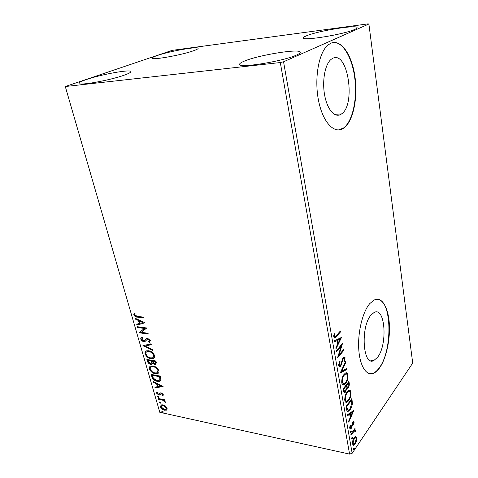 <?xml version="1.0" encoding="UTF-8"?>
<svg xmlns="http://www.w3.org/2000/svg" width="478" height="478" viewBox="0 0 478 478"><rect width="100%" height="100%" fill="white"/><g stroke="black" fill="none" stroke-linecap="round" stroke-linejoin="round"><path stroke-width="0.72" d="M377.5 357.359C387.867 344.74 385.25 306.356 374.155 312.445L371.137 314.942C360.316 326.564 362.808 366.698 373.742 360.591L377.5 357.359M341.047 114.254L341.567 113.895C356.044 104.79 347.918 50.22 332.664 58.352L331.087 59.38C324.962 64.249 321.933 81.146 324.717 95.54C327.43 109.994 335.024 118.215 341.047 114.254M343.527 128.241L343.915 127.973C353.236 121.215 358.058 97.841 354.915 76.343C351.898 54.797 341.011 38.676 330.794 43.241L327.956 45.063C318.635 52.622 314.1 78.864 318.587 100.786C322.955 122.798 334.582 134.515 343.527 128.241M338.418 129.968L343.539 127.99C352.406 121.555 357.281 100.069 354.927 79.378C352.668 58.669 343.204 41.544 333.256 42.512M379.436 368.09C386.302 358.667 390.472 339.111 389.277 323.05C388.13 306.948 381.623 296.42 374.071 300.076L369.781 303.596C362.754 311.656 357.723 331.738 358.733 348.785C359.683 365.879 366.327 376.282 373.438 373.306C375.517 372.458 377.518 370.719 379.436 368.09M369.823 373.718L373.097 373.252C375.176 372.404 377.178 370.665 379.102 368.042C392.868 350.661 391.996 299.903 377.554 299.318M86.404 79.533C101.103 74.407 130.996 69.041 130.87 71.622C130.984 72.363 128.827 73.522 124.388 75.106C110.251 80.286 78.332 86.04 78.96 83.357C78.9 82.527 81.379 81.248 86.404 79.533M306.5 35.802C317.715 30.927 357.502 24.408 357.084 27.64C357.138 28.094 356.325 28.698 354.646 29.445C344.327 34.374 302.084 41.245 303.399 37.893C303.345 37.368 304.378 36.669 306.5 35.802M244.348 61.13C258.556 55.018 300.513 48.236 300.28 52.257C300.375 52.962 299.126 53.895 296.521 55.054C283.376 61.28 238.379 68.521 239.603 64.357C239.508 63.538 241.091 62.463 244.348 61.13M157.31 55.508C169.505 51.23 198.424 46.085 198.149 48.302C198.221 48.816 196.727 49.616 193.674 50.704C181.987 55.012 151.395 60.461 152.153 58.161C152.106 57.581 153.826 56.697 157.31 55.508M367.857 23.9L172.104 50.369L65.289 86.53L280.293 62.54L283.556 61.787L368.885 24.002L367.857 23.9M165.502 406.037L167.151 408.272L166.649 410.028L164.546 410.244C162.723 409.861 161.355 408.726 160.447 406.832L161.241 404.896L162.992 404.83L165.502 406.037M158.14 398.461L164.629 399.805L164.844 400.552L163.882 400.355L165.328 401.879L165.269 402.398L162.789 400.235L158.355 399.208L158.14 398.461M163.267 394.625L162.747 395.886L162.06 395.336L162.472 394.511L160.925 393.633L159.754 395.049L158.816 395.091L156.491 393.131L156.921 391.763L157.65 392.313L157.262 393.203L158.571 394.332L159.138 394.278L160.202 392.886L161.14 392.844L163.267 394.625M151.867 376.73L151.197 374.417L160.178 376.072L160.955 379.914L159.789 381.283L157.31 381.354C154.764 380.972 152.954 379.43 151.867 376.73L152.285 376.365L151.753 374.519M146.883 359.462L155.906 361.004L156.312 362.444L155.792 364.361L154.729 364.403L152.536 363.119L151.723 364.278L150.695 364.32C149.22 364.051 148.138 363.107 147.469 361.493L146.883 359.462M142.91 345.696L151.018 343.778L151.269 344.65L145.097 346.102L152.703 349.711L152.948 350.577L142.91 345.696M137.664 327.52L137.431 326.707L146.537 327.974L141.243 332.294L148.043 333.274L148.276 334.086L139.176 332.772L144.422 328.464L137.664 327.52L137.993 326.785M137.365 316.346L143.466 317.129L143.699 317.96L137.509 317.159C135.955 317.267 134.706 316.478 133.768 314.793L134.228 312.899L135.047 313.407L134.694 314.9L137.365 316.346M65.289 86.53L159.789 412.293L349.579 454.1L280.293 62.54M145.067 322.775L136.959 325.082L136.702 324.198L139.295 323.498L138.435 320.511L135.214 319.035L134.957 318.145L145.067 322.775M140.783 339.093C140.646 337.916 141.076 337.235 142.08 337.05L142.725 337.767L141.691 339.177L143.639 340.862L144.446 340.73L146.405 338.597L147.672 338.394L150.343 340.587L149.363 342.373L148.628 341.656L149.399 340.438L147.941 339.207L147.373 339.231L144.846 341.597L143.854 341.656C142.498 341.435 141.476 340.581 140.783 339.093L141.452 337.331M148.628 350.768C151.197 351.133 153.169 352.698 154.555 355.465C154.884 357.168 154.4 358.207 153.097 358.584L150.929 358.661C148.377 358.273 146.423 356.708 145.073 353.959C144.756 352.238 145.264 351.199 146.603 350.84L148.628 350.768M152.972 365.951C155.529 366.351 157.489 367.917 158.857 370.641C159.18 372.248 158.732 373.24 157.519 373.623L155.231 373.7C152.691 373.276 150.755 371.711 149.423 369.004C149.106 367.391 149.572 366.393 150.815 366.029L152.972 365.951M163.112 386.439L155.111 387.975L154.878 387.15L157.435 386.702L156.641 383.93L153.492 382.364L153.253 381.54L163.112 386.439M158.081 396.226L159.001 397.003L158.81 397.463L157.525 396.698L158.081 396.226M159.724 401.932L160.638 402.709L160.459 403.157L159.168 402.398L159.724 401.932M162.383 411.152L163.291 411.922L163.118 412.359L161.827 411.6L162.383 411.152M355.674 436.563L356.737 437.854L356.457 441.11L355.148 444.062L353.768 445.329L352.495 444.08C352.382 441.618 352.907 439.545 354.079 437.86L355.674 436.563M350.882 434.293L355.023 428.342L355.166 429.19L354.562 430.063L355.495 430.57L355.465 431.419L354.957 431.646L354.467 430.798L351.031 435.147L350.882 434.293M354.079 422.295L353.78 424.793L353.338 424.793L353.583 423.072L353.206 422.737L352.884 423.03L351.868 427.159L350.535 429.029L349.741 428.264L350.004 425.671L350.476 425.617L350.243 427.434L350.709 427.876L351.461 426.758L352.716 422.194L353.379 421.584L354.079 422.295L353.373 422.164L353.409 422.743M346.508 409.132L346.042 406.449L351.85 398.592L352.4 403.324C352.071 406.043 351.306 408.152 350.105 409.646L348.283 411.295C347.369 411.618 346.777 410.901 346.508 409.132M343.013 389.062L348.928 381.366L349.209 383.021C349.466 384.856 349.137 386.379 348.223 387.604L347.452 388.273L346.789 388.148L345.594 391.978L344.704 392.749L343.425 391.422L343.013 389.062M340.222 372.995L345.582 361.631L345.755 362.629L341.704 371.233L346.735 368.436L346.909 369.428L340.222 372.995M336.518 351.712L336.351 350.762L342.505 343.449L338.998 355.035L343.539 349.555L343.694 350.488L337.588 357.873L341.107 346.245L336.518 351.712M336.261 335.699L340.384 330.955L340.545 331.911L334.935 338.089L333.764 336.984L334.08 333.764L334.648 333.704L334.409 336.225L335.126 336.805L336.261 335.699M283.556 61.787L352.155 453.281L412.711 363.083L368.885 24.002M341.489 337.462L336.022 348.856L335.843 347.817L337.617 344.184L337.014 340.695L334.785 341.752L334.606 340.7L341.489 337.462M338.729 365.509L339.595 361.129L340.037 361.511L339.344 364.666L340.199 365.479L340.677 365.084L342.505 358.9L344.011 356.737L345.11 357.735L344.495 361.302L343.999 361.039L344.495 358.476L343.879 357.897L342.846 359.713L340.826 366.029L340.067 366.662L338.729 365.509M344.094 374.292L345.725 372.9C346.795 372.386 347.548 373.013 347.996 374.794C348.163 378.367 347.392 381.223 345.684 383.374L344.011 384.82C342.953 385.31 342.2 384.665 341.752 382.884C341.597 379.287 342.379 376.419 344.094 374.292M347.106 391.829L348.874 390.311C349.848 389.893 350.535 390.502 350.936 392.145C351.103 395.659 350.344 398.521 348.665 400.719L346.903 402.267C345.911 402.703 345.212 402.088 344.805 400.415C344.656 396.871 345.421 394.009 347.106 391.829M353.851 410.405L348.773 422.164L348.605 421.214L350.26 417.461L349.711 414.271L347.643 415.675L347.476 414.713L353.851 410.405M350.81 430.989L351.414 431.025L350.774 432.68L350.458 432.387L350.81 430.989M351.957 437.567L352.549 437.591L351.91 439.258L351.605 438.965L351.957 437.567M353.798 448.179L354.389 448.191L353.744 449.858L353.451 449.583L353.798 448.179M352.155 453.281L349.579 454.1M339.78 331.648L340.545 331.911M339.81 331.822L334.194 338L334.935 338.089M333.752 335.407L334.391 335.49M333.704 336.142L334.409 336.225M333.704 336.285L334.648 336.745M340.617 337.874L339.936 339.255M338.095 343.019L337.593 344.041M334.714 341.34L337.014 340.695M340.025 339.266L339.29 339.177L336.99 340.264L337.45 342.935L338.185 343.031L340.025 339.266L337.725 340.36L338.185 343.031M336.99 340.264L337.725 340.36M341.447 344.704L340.975 346.227M338.394 354.951L338.998 355.035M342.947 350.266L343.694 350.488M342.971 350.392L337.916 356.486M336.381 350.9L340.378 346.15L341.107 346.245M339.47 361.428L340.037 361.511M338.669 364.571L339.344 364.666M338.669 364.792L339.679 365.401M343.993 356.743L344.387 357.634L345.11 357.735M344.387 357.634L344.435 358.225M343.676 358.034L342.893 357.992M342.84 358.094L343.527 358.195M342.296 359.635L342.846 359.713M341.878 361.517L342.439 361.601M340.551 365.228L340.097 365.921L340.826 366.029M340.097 365.921L339.249 366.59M345.152 362.545L345.755 362.629M341.095 371.143L341.704 371.233M346.096 368.789L346.186 369.321L346.909 369.428M346.186 369.321L340.444 372.523M346.203 372.768L347.279 374.68L347.996 374.794M347.279 374.68L347.369 375.421M345.463 382.549L344.967 383.254L345.684 383.374M344.967 383.254L342.828 384.814M341.656 382.024L343.18 383.607M345.857 373.981L344.859 373.957L343.533 375.087L344.25 375.206C342.881 376.897 342.254 379.185 342.368 382.059C342.72 383.493 343.318 384.019 344.16 383.643L345.528 382.466C346.885 380.757 347.512 378.468 347.404 375.606C347.04 374.19 346.43 373.682 345.582 374.065L344.25 375.206M341.65 381.946L342.368 382.059M348.36 382.113L348.593 383.673M347.853 386.953L347.506 387.485L348.223 387.604M347.506 387.485L346.765 388.142M346.245 388.058L346.789 388.148M345.23 391.315L344.877 391.852L345.594 391.978M344.877 391.852L343.945 392.641M343.246 390.084L343.969 390.209L344.889 391.542L345.439 391.076L346.251 388.273L346 386.29L345.277 386.17L343.067 389.05L343.246 390.084L344.381 391.458M345.964 385.842L346.681 385.961L347.518 387.186L348.062 386.72L348.486 383.045L347.769 382.932L345.881 385.382L347.064 387.114M345.881 385.382L346.604 385.501L346.681 385.961M348.486 383.045L346.604 385.501M343.067 389.05L343.79 389.17L343.969 390.209M346 386.29L343.79 389.17M349.239 390.215L350.225 392.026L350.936 392.145M350.225 392.026L350.314 392.767M348.265 400.134L347.948 400.588L348.665 400.719M347.948 400.588L345.785 402.237M344.71 399.56L346.15 401.03M348.88 391.434L347.948 391.38L346.705 392.396M348.51 399.829C349.842 398.078 350.458 395.796 350.356 392.976C350.021 391.649 349.454 391.159 348.659 391.5L347.261 392.725C345.917 394.458 345.295 396.74 345.403 399.572C345.725 400.917 346.281 401.418 347.064 401.096L348.51 399.829M344.704 399.453L345.403 399.572M346.574 392.605L347.261 392.725M351.288 399.351L351.635 401.64M351.778 403.211L352.4 403.324M349.603 409.216L349.394 409.515L350.105 409.646M349.394 409.515L347.351 411.223M350.703 400.146L351.414 400.271L346.795 406.521L346.084 406.396L346.807 409.509L347.769 409.945M346.807 409.509L348.546 410.058L349.956 408.768L351.778 403.599L351.414 400.271M346.795 406.521L347.524 409.64M352.889 411.056L352.322 412.347M350.607 416.236L350.207 417.157M347.548 415.119L348.994 414.139L349.711 414.271M352.495 412.377L351.784 412.245L349.651 413.691L350.075 416.135L350.786 416.266L352.495 412.377L350.362 413.829L350.786 416.266M349.651 413.691L350.362 413.829M353.361 424.709L353.78 424.793M352.758 422.654L352.453 422.624M352.304 422.916L352.884 423.03M352.029 423.669L352.543 423.771M351.354 427.057L351.868 427.159M350.804 427.834L350.559 428.222L351.27 428.36M350.559 428.222L349.944 428.838M349.699 427.326L350.243 427.434M349.693 427.673L350.404 427.816M353.218 421.668L353.373 422.164M350.87 430.911L351.414 431.025M350.721 431.132L350.446 432.136M350.446 432.297L351.061 432.423M354.521 429.065L355.166 429.19M353.911 429.931L354.562 430.063M354.646 430.033L355.495 430.57M354.79 430.433L354.807 430.839M354.981 431.323L355.465 431.419M354.138 430.732L353.17 431.084L353.875 431.222M352.017 437.484L352.549 437.591M351.862 437.723L351.587 438.69M351.593 438.864L352.202 438.989M355.536 436.587L356.032 437.711L356.737 437.854M356.032 437.711L356.086 438.081M355.996 441.015L356.457 441.11M354.497 443.841L355.148 444.062M354.449 443.919L352.973 445.203M352.441 443.68L353.344 444.116M355.256 437.74L354.007 437.968M354.999 443.226L356.235 438.583L355.291 437.729L354.222 438.714L353.003 443.333L353.893 444.229L354.999 443.226M352.417 443.214L353.003 443.333M353.636 438.589L354.222 438.714M353.875 448.077L354.389 448.191M353.696 448.346L353.439 449.266M353.439 449.457L354.043 449.583M143.585 317.547L137.957 316.824C136.403 316.932 135.155 316.149 134.21 314.458L133.768 314.793M134.21 314.458L134.378 312.994M144.965 322.728L136.959 325.082M137.401 324.741L137.204 324.06M138.435 320.511L138.883 320.176L139.737 323.164L139.295 323.498M138.883 320.176L135.656 318.701L135.214 319.035M142.868 322.542L143.31 322.202L139.917 320.648L139.474 320.989L140.126 323.277L142.868 322.542L139.474 320.989M146.591 328.141L141.243 332.294M148.15 333.662L139.618 332.425L139.176 332.772M139.618 332.425L139.128 332.586M139.564 332.246L144.422 328.464M144.864 328.117L138.106 327.179M142.635 337.671L142.295 337.964M144.918 340.366L146.507 338.544M150.098 341.848L149.363 342.373M149.799 342.021L149.1 341.352M149.279 341.178L149.835 340.085L149.399 340.438M149.835 340.085L148.377 338.86L147.941 339.207M148.377 338.86L147.338 339.171M145.718 341.059L143.854 341.656M144.29 341.31C142.934 341.089 141.912 340.234 141.219 338.747M151.203 344.417L145.097 346.102M152.763 349.932L143.525 345.546M154.149 357.926L150.929 358.661M151.353 358.303C148.801 357.92 146.854 356.349 145.503 353.606L145.073 353.959M145.503 353.606L145.939 351.145M153.307 357.257L154.059 354.987C152.942 352.758 151.347 351.497 149.285 351.205L147.63 351.264L146.734 351.826M150.707 357.879L152.452 357.807C153.468 357.502 153.862 356.684 153.629 355.345C152.512 353.117 150.923 351.856 148.861 351.557L147.2 351.617C146.149 351.91 145.742 352.728 145.987 354.084C147.069 356.307 148.646 357.574 150.707 357.879M154.059 354.987L153.629 355.345M149.285 351.205L148.861 351.557M156.342 363.949L154.729 364.403M155.153 364.045L152.96 362.76L152.536 363.119M152.309 363.854L150.695 364.32M151.12 363.961C149.638 363.692 148.562 362.748 147.893 361.135L147.469 361.493M147.893 361.135L147.439 359.558M151.61 363.143L152.153 362.234L151.789 360.615L148.455 360.048L148.025 360.4L148.282 361.296L150.474 363.543L151.144 363.513L151.729 362.593L151.365 360.974L148.025 360.4M155.458 363.328L155.619 361.266L152.715 360.776L152.291 361.129L154.49 363.621L155.129 363.603L155.195 361.625L152.291 361.129M155.846 362.079L155.422 362.444M155.619 361.266L155.195 361.625M151.789 360.615L151.365 360.974M152.153 362.234L151.729 362.593M158.505 372.971L155.231 373.7M155.649 373.336C153.109 372.918 151.173 371.352 149.841 368.646L149.423 369.004M149.841 368.646L150.217 366.321M157.65 372.32L158.355 370.145C157.25 367.946 155.673 366.686 153.617 366.369L151.867 366.429L151.018 366.99M155.009 372.93L156.856 372.864L157.937 370.51C156.832 368.311 155.248 367.05 153.199 366.728L151.442 366.787C150.456 367.08 150.086 367.869 150.325 369.141C151.401 371.34 152.96 372.601 155.009 372.93M158.355 370.145L157.937 370.51M153.617 366.369L153.199 366.728M160.608 380.721L157.31 381.354M157.722 380.984C155.183 380.608 153.372 379.066 152.285 376.365M159.742 380.04L160.405 378.976L159.885 376.305L152.751 374.991L152.333 375.355L153.384 378.265L157.095 380.59L159.037 380.548L159.987 379.347L159.467 376.676L152.333 375.355M159.885 376.305L159.467 376.676M160.405 378.976L159.987 379.347M162.867 386.314L155.111 387.975M155.523 387.604L155.368 387.066M156.641 383.93L157.053 383.565L157.848 386.332L157.435 386.702M157.053 383.565L153.91 382L153.492 382.364M160.961 386.075L161.373 385.704L158.063 384.061L157.644 384.432L158.254 386.559L160.961 386.075L157.644 384.432M163.135 395.497L162.472 394.959L162.884 394.135L162.472 394.511M162.884 394.135L161.797 393.233L161.385 393.603M161.797 393.233L160.847 393.663M161.259 393.292L160.961 393.597M160.178 394.661L159.754 395.049M160.16 394.673L158.816 395.091M159.228 394.714L156.904 392.761L156.491 393.131M156.904 392.761L156.957 391.787M159.574 393.615L159.294 394.141M159.987 393.245L160.178 392.898M159.019 397.116L158.439 397.475M158.851 397.099L157.931 396.328L157.525 396.698M164.707 400.062L163.882 400.355M165.298 401.783L164.88 401.52L164.474 401.896M164.88 401.52L164.898 401.209L164.492 401.586M163.996 400.247L163.195 399.859L162.789 400.235M163.195 399.859L158.762 398.831L158.355 399.208M160.662 402.817L160.082 403.169M160.489 402.793L159.574 402.022L159.168 402.398M167.025 409.67L166.649 410.028M167.031 409.658L164.546 410.244M164.946 409.867C163.123 409.485 161.761 408.349 160.853 406.455L160.447 406.832M160.853 406.455L160.961 405.039M166.284 409.007L166.75 407.716L163.601 405.189L161.701 405.667M164.33 409.509L165.735 409.461L166.35 408.098L163.201 405.571L161.791 405.631L161.241 406.999L164.33 409.509M166.75 407.716L166.35 408.098M163.601 405.189L163.201 405.571M163.309 412.018L162.735 412.371M163.135 411.994L162.227 411.223L161.827 411.6M335.628 336.643L336.363 336.739M348.492 382.908L349.209 383.021M351.432 400.2L352.143 400.325M346.245 407.346L346.962 407.477M351.748 425.139L352.262 425.241M351.778 433.002L352.429 433.134M137.957 316.824L137.509 317.159M145.945 339.278L145.515 339.625M151.902 361.01L151.478 361.368M160.028 376.813L159.61 377.178M160.937 399.279L160.524 399.656M334.439 114.344L341.567 113.895M343.539 127.99L343.915 127.973M373.097 373.252L373.438 373.306M369.309 359.976L373.742 360.591M343.879 357.897L343.156 357.795M340.067 366.662L339.332 366.554M344.011 384.82L343.288 384.7M345.582 374.065L344.859 373.957M347.452 388.273L346.813 388.166M344.704 392.749L343.981 392.629M346.903 402.267L346.186 402.141M348.659 391.5L347.948 391.38M348.283 411.295L347.566 411.164M353.206 422.737L352.501 422.6M350.535 429.029L350.021 428.927M354.467 430.798L353.762 430.654M353.768 445.329L353.063 445.179M355.291 437.729L354.586 437.585M147.373 339.231L147.804 338.884M144.846 341.597L145.282 341.25M153.097 358.584L153.528 358.225M147.2 351.617L147.63 351.264M155.792 364.361L156.216 364.003M151.723 364.278L152.147 363.919M157.519 373.623L157.937 373.258M151.442 366.787L151.867 366.429M159.789 381.283L160.202 380.918M160.925 393.633L161.337 393.257M166.368 410.178L166.768 409.795M161.791 405.631L162.197 405.248"/></g></svg>
